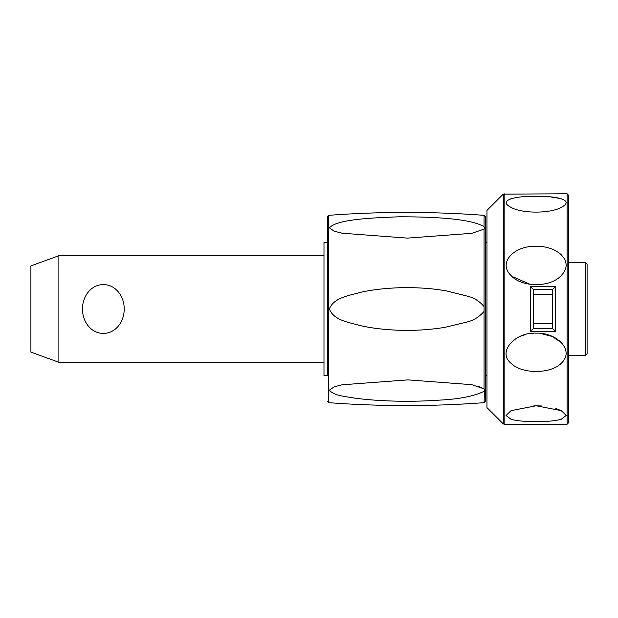 <?xml version="1.0" encoding="UTF-8"?>
<svg xmlns="http://www.w3.org/2000/svg" width="618" height="618" viewBox="0 0 618 618"><rect width="100%" height="100%" fill="white"/><g stroke="black" fill="none" stroke-linecap="round" stroke-linejoin="round"><path stroke-width="0.93" d="M58.88 362.287L30.9 352.106L30.9 265.894L58.88 255.713L58.88 362.287L323.986 362.287M124.156 309C124.512 321.105 115.914 333.496 103.353 333.38C90.8 333.496 82.202 321.105 82.557 309C82.202 296.895 90.8 284.504 103.353 284.62C115.914 284.504 124.512 296.895 124.156 309M484.064 391.31C474.037 396.269 458.819 399.228 438.409 400.186C415.69 401.739 393.118 401.623 370.692 399.838C360.302 398.958 351.611 397.83 344.635 396.439C337.08 395.389 331.997 393.303 329.394 390.174L334.176 386.798L342.148 384.782L407.965 379.877L471.812 384.682L484.064 388.869L484.458 390.035L484.064 402.666C432.229 406.559 380.387 406.559 328.552 402.666L328.552 215.334L327.316 216.663L327.316 242.387L323.986 242.387L323.986 375.613L327.316 375.613L327.316 309L327.316 375.613M327.316 216.663L327.316 309M329.394 227.826L334.183 231.202L342.148 233.218L334.137 231.194L329.394 227.826C336.215 220.147 363.855 218.046 399.707 216.787C439.568 216.787 471.905 219.305 484.064 226.69L484.458 227.965L484.064 229.131L471.812 233.318L407.378 238.115L342.148 233.218M477.714 386.041L484.064 388.869L484.064 311.441C479.143 317.003 473.349 320.564 466.66 322.117L444.628 327.409C429.301 329.888 413.697 330.823 397.799 330.213C383.793 329.618 371.387 328.112 360.572 325.694C350.151 322.519 333.851 320.819 329.394 309C333.604 297.335 350.344 295.311 361.661 292.075C372.978 289.603 386.08 288.142 400.958 287.687C417.529 287.362 432.685 288.436 446.428 290.9L467.556 296.184C473.929 297.745 479.429 301.198 484.064 306.559L484.087 311.387M484.064 402.666L485.3 401.337L485.3 216.663L484.064 215.334L484.064 226.69M485.3 242.387L486.961 242.387M486.961 375.613L485.3 375.613M503.222 194.152L486.961 210.414L486.961 407.586L503.222 423.848L503.222 194.152L567.115 193.766L567.115 424.234L504.164 424.234L504.164 193.766M536.146 246.42C556.293 245.377 575.366 261.151 561.244 275.52C550.337 287.81 521.553 287.609 511.047 275.52C496.996 262.063 515.636 245.06 536.146 246.42M536.146 196.323C556.293 195.875 575.366 200.039 561.244 207.354C550.337 213.743 521.553 213.635 511.047 207.354C496.996 200.417 515.636 195.721 536.146 196.323M536.146 405.763L561.244 410.646L566.235 415.404L561.244 419.267C550.337 422.527 521.553 422.48 511.047 419.267L506.049 415.528L511.047 410.646L536.146 405.763M536.146 333.172C556.138 332.113 575.397 350.197 561.244 363.299C550.615 374.184 521.77 374.222 511.047 363.299C496.764 351.843 515.52 331.812 536.146 333.172M567.115 424.234L568.452 422.905L568.452 195.095L567.115 193.766M533.319 328.73L530.314 331.302L555.628 331.302L552.616 328.73L533.319 328.73L533.319 289.27L552.616 289.27L555.628 286.698L530.314 286.698L533.319 289.27M552.616 289.27L552.616 328.73M561.244 410.646L555.791 408.521M541.754 405.972L533.906 405.794M561.244 342.48L552.253 336.478L540.348 333.38M533.913 333.233L529.974 333.627M525.254 334.624L521.461 335.883M561.244 254.701L559.838 253.511M511.951 276.385L530.221 284.411M533.852 284.767L536.146 284.828M560.688 198.571L550.684 196.933M511.047 198.733L509.58 199.243M509.92 206.76L510.483 207.069M585.431 262.372L587.1 264.041L587.1 353.959L585.431 355.628L585.431 262.372L568.452 262.372M484.064 229.131L484.064 306.559M530.314 286.698L530.314 331.302M555.628 331.302L555.628 286.698M552.299 323.801L533.643 323.801M552.299 294.199L533.643 294.199M484.064 215.334C432.229 211.441 380.387 211.441 328.552 215.334M328.552 402.666L327.316 401.337M504.164 424.234L503.222 423.848M568.452 355.628L585.431 355.628M323.986 255.713L58.88 255.713"/></g></svg>
